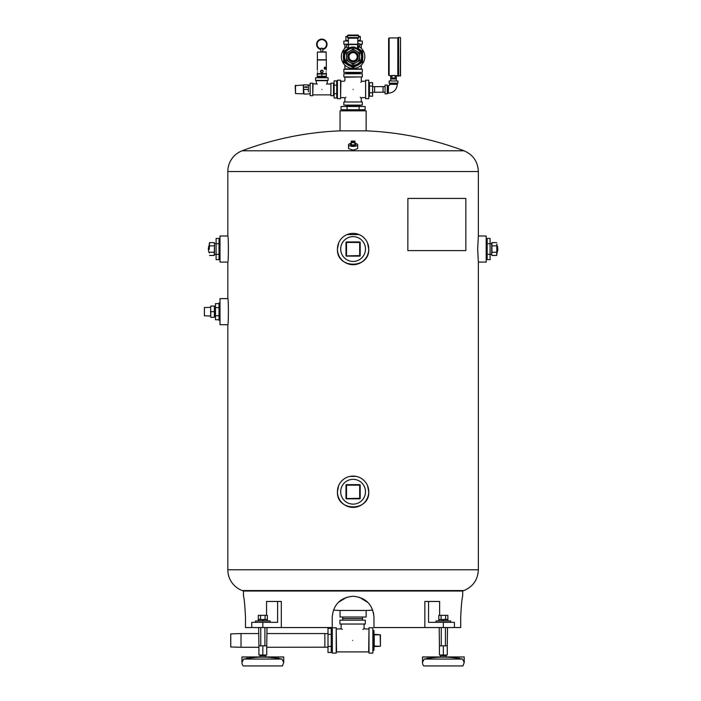 <?xml version="1.0" encoding="UTF-8"?>
<svg xmlns="http://www.w3.org/2000/svg" width="701" height="701" viewBox="0 0 701 701"><rect width="100%" height="100%" fill="white"/><g stroke="black" fill="none" stroke-linecap="round" stroke-linejoin="round"><path stroke-width="1.05" d="M351.131 143.328A4.592 1.621 0 0 0 348.493 144.792A4.592 1.621 0 0 0 353.094 146.413A4.592 1.621 0 0 0 357.685 144.792A4.592 1.621 0 0 0 355.048 143.328M348.493 144.792L348.493 148.603L353.094 150.137L357.685 148.603L357.685 144.792M486.187 235.992L486.187 262.086L478.354 262.086L477.67 249.039L478.354 235.992L486.187 235.992M220 249.039L220 262.086L227.825 262.086C228.57 262.893 228.57 235.185 227.825 235.992L220 235.992L220 249.039M220 311.665L220 324.712L227.825 324.712C228.57 325.518 228.57 297.811 227.825 298.617L220 298.617L220 311.665M338.627 485.74L337.435 491.734C336.462 511.932 369.716 511.932 368.752 491.734A15.659 15.659 0 0 0 353.094 476.075A15.659 15.659 0 0 0 337.435 491.734A15.659 15.659 0 0 0 353.094 507.393A15.659 15.659 0 0 0 368.752 491.734L367.552 485.74M356.099 476.373L350.079 476.373M338.627 243.037L337.435 249.039C336.462 269.237 369.716 269.237 368.752 249.039A15.659 15.659 0 0 0 353.094 233.38A15.659 15.659 0 0 0 337.435 249.039A15.659 15.659 0 0 0 353.094 264.698A15.659 15.659 0 0 0 368.752 249.039L367.552 243.037M359.087 234.572L347.091 234.572M366.141 110.846L340.046 110.846L340.046 130.842L366.141 130.842L366.141 110.846M366.141 610.475L366.141 617.011L340.046 617.011L340.046 610.475L366.141 610.475A314.469 314.469 0 0 0 372.766 610.133M340.046 130.842A314.469 314.469 0 0 0 242.187 150.776L463.992 150.776C473.079 154.719 477.872 161.633 478.354 171.526L227.825 171.526L227.825 235.992M242.187 150.776A22.178 22.178 0 0 0 227.825 171.526M227.825 324.712L227.825 569.782A22.178 22.178 0 0 0 242.187 590.54L463.992 590.54C473.079 586.597 477.872 579.674 478.354 569.782L478.354 262.086M242.187 590.54A314.469 314.469 0 0 0 243.484 591.022L462.695 591.022A314.469 314.469 0 0 0 463.992 590.54M245.49 617.125C244.815 604.437 244.15 597.48 243.484 596.244C244.15 597.48 244.815 604.437 245.49 617.125C244.815 604.437 244.15 597.48 243.484 596.244C244.15 597.48 244.815 604.437 245.49 617.125L245.49 627.561L281.32 627.561L281.32 601.467L277.622 601.467L277.622 622.339L262.831 622.339L262.831 627.561M373.502 612.727L373.966 617.125C372.73 604.437 365.773 597.48 353.094 596.244C340.406 597.48 333.448 604.437 332.213 617.125L332.213 627.561L281.32 627.561M373.966 617.125L373.966 627.561L424.859 627.561L424.859 601.467L428.556 601.467L428.556 622.339L443.347 622.339L443.347 627.561L424.859 627.561M462.695 591.022L462.695 596.244C462.029 597.48 461.363 604.437 460.688 617.125L460.688 627.561L443.347 627.561M338.259 602.431L346.767 597.226M359.411 597.226L368.253 602.764M227.825 262.086L227.825 298.617M443.347 622.339L454.423 622.339L454.423 627.561M428.556 601.467L439.632 601.467L439.632 614.987M262.831 622.339L251.755 622.339L251.755 627.561M277.622 601.467L266.546 601.467L266.546 614.987M424.149 659.063L427.689 658.449A92.707 92.707 0 0 1 459.006 658.449L462.555 659.063L459.006 658.449L459.006 656.968L422.475 656.968L422.475 662.506A5.222 5.222 0 0 0 423.772 665.95L462.932 665.95L464.228 662.506L462.555 659.063L424.149 659.063L422.475 662.506A5.222 5.222 0 0 0 423.772 665.95M260.22 655.014L260.22 655.654L265.442 655.654L265.442 655.014M282.407 665.95L283.703 662.506L283.703 656.968L241.95 656.968L241.95 662.506A5.222 5.222 0 0 0 243.247 665.95L282.407 665.95L283.703 662.506L282.03 659.063L278.49 658.449A92.707 92.707 0 0 0 247.173 658.449L243.633 659.063L247.173 658.449L243.633 659.063L241.95 662.506M243.633 659.063L282.03 659.063L278.49 658.449L278.49 656.968M265.153 645.831L266.748 645.831L266.748 655.014L258.914 655.014L258.914 645.831L265.153 645.831M262.831 645.831L262.831 655.014M258.669 627.561L258.914 645.831M266.748 645.831L266.985 627.561M264.908 627.561L264.908 645.831M260.754 627.561L260.754 645.831M440.745 655.014L440.745 655.654L445.959 655.654L445.959 655.014M445.678 645.831L447.264 645.831L447.264 655.014L439.439 655.014L439.439 645.831L445.678 645.831M462.932 665.95L464.228 662.506L464.228 656.968L459.006 656.968M443.347 645.831L443.347 655.014M439.194 627.561L439.439 645.831M447.264 645.831L447.51 627.561M445.433 627.561L445.433 645.831M441.271 627.561L441.271 645.831M255.497 622.339L255.497 620.963L270.165 620.963L270.165 622.339M436.013 622.339L436.013 620.963L450.682 620.963L450.682 622.339M258.31 615.329L267.353 615.329L258.31 615.329L258.31 619.307L263.155 619.658L263.155 620.963L263.155 619.658L267.361 619.658L267.361 620.963M258.292 620.963L258.292 619.658L262.507 619.658L262.507 620.963M443.68 620.963L443.68 619.658L447.886 619.658L447.886 620.963M438.817 620.963L438.817 619.658L443.023 619.658L443.023 620.963M265.092 615.329L265.092 619.307L266.222 619.658L267.353 619.307L267.353 615.329M260.57 615.329L260.57 619.307M262.507 619.658L265.092 619.307M447.869 615.329L438.835 615.329L438.835 619.307L439.956 619.658L447.869 619.307L447.869 615.329L438.835 615.329M445.608 615.329L445.608 619.307M441.087 615.329L441.087 619.307M443.68 619.658L443.023 619.658M365.484 249.039A12.399 12.399 0 0 0 353.094 236.64A12.399 12.399 0 0 0 340.695 249.039A12.399 12.399 0 0 0 353.094 261.429A12.399 12.399 0 0 0 365.484 249.039M346.513 241.941L346.25 242.458L359.928 242.458L359.928 255.611L346.513 255.874L359.666 255.611L359.666 242.458L346.513 242.458L346.513 255.611L345.996 242.458A0.526 0.526 0 0 1 346.513 241.941L359.666 241.941A0.526 0.526 0 0 1 360.191 242.458L360.191 255.611A0.526 0.526 0 0 1 359.666 256.137L346.513 256.137A0.526 0.526 0 0 1 345.996 255.611L345.996 242.458M365.484 491.734A12.399 12.399 0 0 0 353.094 479.335A12.399 12.399 0 0 0 340.695 491.734A12.399 12.399 0 0 0 353.094 504.133A12.399 12.399 0 0 0 365.484 491.734M346.513 484.636L346.25 485.162L359.928 485.162L359.928 498.315L346.513 498.569L359.666 498.315L359.666 485.162L346.513 485.162L346.513 498.315L345.996 485.162A0.526 0.526 0 0 1 346.513 484.636L359.666 484.636A0.526 0.526 0 0 1 360.191 485.162L360.191 498.315A0.526 0.526 0 0 1 359.666 498.832L346.513 498.832A0.526 0.526 0 0 1 345.996 498.315L345.996 485.162M362.47 617.011L362.513 618.589L342.684 618.589L342.728 617.011M336.208 628.631L336.524 651.904L368.673 651.904L368.989 628.631M364.397 624.03L340.8 624.03M372.853 627.737L372.853 653.104L368.989 653.104L368.989 627.737L372.853 627.737M336.208 627.737L336.208 653.104L332.344 653.104L332.344 627.737L336.208 627.737M365.282 624.03L339.915 624.03L339.915 620.175L365.282 620.175L365.282 624.03M352.603 640.425C368.253 625.607 368.253 625.607 352.603 640.425C336.944 625.607 336.944 625.607 352.603 640.425C367.412 624.766 367.412 624.766 352.603 640.425C337.786 624.766 337.786 624.766 352.603 640.425M363.521 628.885L362.899 629.533M342.298 629.533L341.676 628.885M372.853 630.541L373.966 630.506L373.966 650.335L372.853 650.3M373.966 634.291L380.433 634.808L380.433 646.033L380.17 634.808L374.22 634.808L374.22 646.033L380.17 646.296L373.966 646.559M266.985 633.555L324.852 633.555L324.852 647.286L324.852 633.555L327.998 633.66M258.669 633.555L241.021 633.555L241.021 647.286L230.743 646.962L230.743 633.879L241.021 633.555L241.021 647.286L258.914 647.286M490.078 254.463L491.664 254.516L491.699 243.554M491.927 255.436L491.699 254.025L491.927 255.436L496.694 255.436L496.913 244.044M496.913 254.025L496.694 255.436M491.699 254.025L491.927 252.237L496.694 252.237L496.913 253.648M491.927 252.237L491.927 245.832L496.694 245.832L496.913 248.653M496.913 249.416L496.694 252.237M491.927 245.832L491.927 242.634L496.694 242.634M496.913 244.421L496.694 245.832M491.699 253.648L491.699 249.416M491.699 248.653L491.699 244.421M491.699 244.044L491.927 242.634M220 320.304L219.027 320.331L219.027 303.007L220 303.034M219.027 319.744L215.479 319.744L215.479 307.634L219.027 307.634M215.479 315.704L219.027 315.704M215.479 307.634L215.479 303.594L219.027 303.594M210.607 307.336L204.394 307.529L204.394 315.809L210.607 316.002M204.394 315.809L204.394 307.529M214.524 307.336L215.479 307.362M214.366 306.022L214.366 317.316L210.764 317.316L210.764 311.665L214.366 311.665L214.366 306.022L210.764 306.022L210.607 311.665L210.764 306.022M214.524 311.665L214.366 317.316M210.764 317.316L210.607 311.665M216.101 243.606L214.524 243.554L214.48 254.516M214.261 242.634L214.48 244.044L214.261 242.634L209.494 242.634L209.266 249.416M214.48 244.044L214.261 255.436L209.494 255.436M209.266 244.044L209.494 242.634M214.261 245.832L209.494 245.832L209.266 244.421M209.266 248.653L209.494 245.832M214.261 252.237L209.494 252.237M214.48 244.421L214.48 248.653M214.48 249.416L214.48 253.648M214.48 254.025L214.261 255.436M216.101 243.729L216.101 259.642L219.027 259.642L219.027 238.428L216.101 238.428L216.101 243.729L219.027 243.729M216.101 254.34L219.027 254.34M487.16 254.34L487.16 259.642L490.078 259.642L490.078 254.34L487.16 254.34L487.16 238.428L490.078 238.428L490.078 243.729L487.16 243.729M490.078 243.729L490.078 254.34M359.114 109.733L365.142 109.733L365.142 106.499L359.114 106.499L359.114 109.733L341.036 109.733L341.036 106.499L347.065 106.499L347.065 109.733M347.065 106.499L359.114 106.499M359.928 105.097L359.955 105.798L346.224 105.798L346.25 105.097M361.602 76.917L344.892 77.224L344.892 80.589L344.244 81.246L340.879 81.246L340.563 97.947M344.585 101.969L361.602 101.969M365.615 97.947L365.615 80.93M337.435 98.675L337.435 80.203L340.563 80.203L340.563 98.675L337.435 98.675M365.615 98.675L365.615 80.203L368.752 80.203L368.752 98.675L365.615 98.675M343.849 73.78L362.329 73.78L362.329 76.917L343.849 76.917L343.849 73.78M343.849 101.969L362.329 101.969L362.329 105.097L343.849 105.097L343.849 101.969M353.094 89.439C341.676 100.006 341.676 100.006 353.094 89.439C341.676 78.871 341.676 78.871 353.094 89.439C364.502 100.006 364.502 100.006 353.094 89.439C364.502 78.871 364.502 78.871 353.094 89.439C342.517 100.856 342.517 100.856 353.094 89.439C363.661 100.856 363.661 100.856 353.094 89.439C342.517 78.03 342.517 78.03 353.094 89.439C363.661 78.03 363.661 78.03 353.094 89.439M360.831 82.271L361.935 81.246L361.287 80.589L361.287 77.224M344.892 101.654L344.892 98.289L345.917 97.176M360.261 97.176L361.287 98.289L361.287 101.654M368.752 82.595L369.453 82.578L369.453 96.3L368.752 96.282M369.453 86.065L372.582 86.065L372.582 82.692L369.453 82.692M372.582 86.065L372.582 92.812L369.453 92.812M372.582 92.812L372.582 96.186L369.453 96.186M385.068 92.199L374.597 92.26L374.597 86.617L374.597 92.26L372.582 92.199M385.068 86.687L383.061 86.617L383.061 92.26L383.061 86.617L372.582 86.687M389.765 84.322L397.283 84.322C396.757 89.71 393.796 92.672 388.407 93.198L388.407 85.68A1.358 1.358 0 0 0 389.765 84.322L389.458 83.174M397.598 83.174L389.765 83.489M387.259 89.439L387.259 93.82L385.068 93.82L385.068 85.058L387.259 85.058L387.259 89.439M397.914 83.174L389.143 83.174L389.143 80.983L397.914 80.983L397.914 83.174M388.617 38.467L388.617 75.103L388.617 38.467L389.143 37.942L389.143 75.629L390.711 75.629L390.711 78.968L396.345 78.968L396.345 75.629L398.326 76.146L398.326 56.781L398.326 75.839L400.516 75.839L400.516 37.731L400.262 76.094M390.711 78.968L390.772 80.983M389.143 37.942L397.809 37.942L398.326 37.425L398.326 56.781L398.589 37.477L398.589 76.094M390.711 75.629L396.345 75.629M391.894 78.03L391.894 75.524L395.162 75.524L395.162 78.03L391.894 78.03M334.123 85.163L334.123 98L336.734 98L336.734 80.878L334.123 80.878L334.123 85.163L336.734 85.163M334.123 93.715L336.734 93.715M334.123 93.811L334.123 85.066M317.194 84.251L316.396 83.358L315.748 84.015L312.751 83.699M330.907 83.699L330.907 95.178M316.09 80.361L316.396 83.358M310.14 95.704L310.14 83.174L312.751 83.174L312.751 95.704L310.14 95.704M330.907 95.704L330.907 83.174L333.518 83.174L333.518 95.704L330.907 95.704M328.094 80.361L315.564 80.361L315.564 77.75L328.094 77.75L328.094 80.361M321.829 89.439C313.987 82.438 313.987 82.438 321.829 89.439C329.672 82.438 329.672 82.438 321.829 89.439C314.828 81.596 314.828 81.596 321.829 89.439C328.83 81.596 328.83 81.596 321.829 89.439M316.396 80.668L327.253 80.668L327.253 83.358L326.464 84.251M317.614 77.75L326.053 77.373L326.053 76.742M320.935 48.947L320.935 48.947A4.697 4.697 0 0 1 317.921 41.727A4.697 4.697 0 0 1 325.737 41.727A4.697 4.697 0 0 1 322.723 48.947L322.723 49.473A5.222 5.222 0 0 0 326.193 41.464A5.222 5.222 0 0 0 317.465 41.464A5.222 5.222 0 0 0 320.935 49.473L320.935 48.947M320.9 48.939L320.9 48.246L322.758 48.246L322.758 48.939M326.263 52.076L317.395 52.076L317.395 59.778L326.263 59.778L326.053 51.865L317.395 52.076M326.315 72.825L326.315 73.561L317.264 73.605M321.829 70.056C320.042 70.976 320.042 71.905 321.829 72.825C323.617 71.905 323.617 70.976 321.829 70.056L320.55 70.906L320.725 72.273M317.343 70.056L317.343 59.988L326.315 59.988L326.315 70.056M320.445 71.406L320.445 71.441C321.365 73.228 322.294 73.228 323.214 71.441L323.214 71.406M322.933 70.608L320.585 70.836M317.562 71.441C317.316 69.653 317.316 69.653 317.562 71.441C317.316 73.228 317.316 73.228 317.562 71.441M324.099 68.163L325.001 69.303L325.702 68.163L325.001 67.024L324.099 68.163M326.096 71.441C326.333 73.228 326.333 73.228 326.096 71.441C326.333 69.653 326.333 69.653 326.096 71.441M317.264 74.008L317.264 76.234L326.394 76.234L326.394 74.008L317.264 74.008M320.445 71.441L321.829 72.825M324.475 67.261L324.475 69.066M317.264 76.637L326.394 76.637M321.829 74.008L321.829 76.234M295.524 93.584L303.367 93.82L303.367 85.058L295.209 85.61L295.524 93.584L295.524 85.303M303.367 93.82L303.559 91.735L303.971 94.03L303.367 85.058M308.361 91.735L308.361 85.058M308.554 93.82L310.14 93.776M303.559 84.847L303.559 87.143L303.559 84.847M303.559 87.143L303.559 91.735M307.949 84.847L308.361 87.143L307.949 84.847L303.971 84.847M307.949 94.03L303.971 94.03M307.949 89.439L303.971 89.439M306.223 87.546L307.266 87.143L306.223 86.74L304.655 87.012L306.223 87.327M306.223 87.012L304.655 87.274M307.196 87.169L306.223 86.793M346.25 73.78L346.224 73.079L359.955 73.079L359.928 73.78M346.82 46.792A11.742 11.742 0 0 0 353.094 68.461A11.742 11.742 0 0 0 359.368 46.792M361.961 52.654L361.961 51.865A10.112 10.112 0 0 0 361.725 51.462L361.05 51.068M361.05 62.371L361.725 61.977A10.112 10.112 0 0 0 361.961 61.574L361.961 60.785M352.174 66.437L352.857 66.832A10.112 10.112 0 0 0 353.322 66.832L354.005 66.437M344.217 60.785L344.217 61.574A10.112 10.112 0 0 0 344.454 61.977L345.129 62.371M345.129 51.068L344.454 51.462A10.112 10.112 0 0 0 344.217 51.865L344.217 52.654M359.692 49.534L362.198 50.98L361.725 51.462L362.198 50.98A10.769 10.769 0 0 1 362.619 51.708L361.961 51.865L362.619 51.708L362.619 54.59M362.619 58.849L362.619 61.732L361.961 61.574L362.619 61.732A10.769 10.769 0 0 1 362.198 62.459L361.725 61.977L362.198 62.459L359.692 63.905M356.012 66.034L353.506 67.48L353.322 66.832L353.506 67.48A10.769 10.769 0 0 1 352.673 67.48L352.857 66.832L352.673 67.48L350.167 66.034M343.569 54.59L343.569 51.708L344.217 51.865L343.569 51.708A10.769 10.769 0 0 1 343.981 50.98L344.454 51.462L343.981 50.98L346.487 49.534M346.487 63.905L343.981 62.459L344.454 61.977M343.981 62.459A10.769 10.769 0 0 1 343.569 61.732L344.217 61.574L343.569 61.732L343.569 58.849M353.094 72.378L343.849 72.378L343.849 69.25L362.329 69.25L362.329 72.378L353.094 72.378M348.397 44.198L343.849 44.198L343.849 41.061L348.397 41.061M357.79 41.061L362.329 41.061L362.329 44.198L359.525 44.198M344.892 65.132L344.892 68.935L361.287 68.935L361.287 65.132M361.287 48.308L361.287 44.505L359.604 44.505M346.224 40.36L346.25 41.061M358.57 36.391L360.296 36.391L360.296 40.36L357.79 40.36M348.397 40.36L345.891 40.36L345.891 36.391L347.608 36.391M360.296 37.039L358.57 36.583M347.608 36.583L345.891 37.039M357.79 43.199L358.097 43.199A1.516 1.516 0 0 1 359.613 44.715L359.613 46.599L358.307 46.599L358.097 44.505L348.397 44.505L348.397 38.205M348.397 44.233L357.79 44.233L357.79 38.205M357.79 44.233L344.585 44.198M357.195 56.72A4.11 4.11 0 0 1 353.094 60.829A4.11 4.11 0 0 1 348.984 56.72A4.11 4.11 0 0 1 353.094 52.61A4.11 4.11 0 0 1 357.195 56.72M361.576 61.548A9.761 9.761 0 0 0 361.576 51.892M361.514 51.786A9.761 9.761 0 0 0 357.79 48.167M348.397 48.167A9.761 9.761 0 0 0 344.664 51.786M344.612 51.892A9.761 9.761 0 0 0 344.612 61.548M344.664 61.653A9.761 9.761 0 0 0 353.032 66.481M353.146 66.481A9.761 9.761 0 0 0 361.514 61.653M344.612 52.47A9.481 9.481 0 0 0 344.612 60.969M345.172 61.942A9.481 9.481 0 0 0 352.524 66.192M353.654 66.192A9.481 9.481 0 0 0 361.006 61.942M361.576 60.969A9.481 9.481 0 0 0 361.576 52.47M361.006 51.497A9.481 9.481 0 0 0 357.79 48.483M348.388 48.483A9.481 9.481 0 0 0 345.172 51.497M361.576 60.514A9.288 9.288 0 0 0 361.576 52.925M360.612 51.269A9.288 9.288 0 0 0 354.049 47.475L356.353 48.018M352.025 47.493L352.139 47.475A9.288 9.288 0 0 0 345.567 51.269M344.612 52.925A9.288 9.288 0 0 0 344.612 60.514M345.567 62.17A9.288 9.288 0 0 0 352.139 65.964M354.049 65.964A9.288 9.288 0 0 0 360.612 62.17M351.665 47.537L350.579 47.773M349.878 48.001L349.335 48.22M349.221 48.273L348.546 48.614M349.028 48.369L350.009 47.957M350.719 47.738L351.245 47.615M356.783 48.194L357.633 48.614M357.151 48.36L356.485 48.071M351.332 47.107C347.065 48.588 347.652 48.518 353.094 46.906L357.79 48.413L357.79 47.598M348.397 48.413L348.397 47.598M348.59 44.925L348.59 47.598L347.617 47.598L346.513 46.494L346.513 44.925L348.59 44.925M359.56 46.599L358.561 47.598L357.589 47.598L357.589 44.925L358.307 44.925M359.613 44.925L359.613 46.546M358.57 37.582L358.57 35.672A0.622 0.622 0 0 0 357.948 35.05A0.622 0.622 0 0 1 358.57 35.672L347.608 35.672A0.622 0.622 0 0 1 348.239 35.05L357.948 35.05L348.239 35.05A0.622 0.622 0 0 0 347.608 35.672L347.608 37.582A0.622 0.622 0 0 0 348.239 38.205L357.948 38.205L348.239 38.205A0.622 0.622 0 0 1 347.608 37.582L358.57 37.582A0.622 0.622 0 0 1 357.948 38.205M353.094 61.206A4.486 4.486 0 0 1 348.599 56.72A4.486 4.486 0 0 1 353.094 52.233A4.486 4.486 0 0 1 357.58 56.72A4.486 4.486 0 0 1 353.094 61.206M353.094 60.899A4.18 4.18 0 0 0 357.265 56.72A4.18 4.18 0 0 0 353.094 52.549A4.18 4.18 0 0 0 348.914 56.72A4.18 4.18 0 0 0 353.094 60.899M348.274 63.73A8.508 8.508 0 0 1 344.612 57.386L344.612 56.054A8.508 8.508 0 0 1 348.274 49.71L349.422 49.044A8.508 8.508 0 0 1 356.756 49.044L357.904 49.71A8.508 8.508 0 0 1 361.576 56.054L361.576 57.386A8.508 8.508 0 0 1 357.904 63.73L356.756 64.396A8.508 8.508 0 0 1 349.422 64.396L344.612 61.618L344.612 57.386M349.422 64.396L353.094 66.516L356.756 64.396M348.274 49.71L344.612 51.821L344.612 56.054M356.756 49.044L353.094 46.923L349.422 49.044M361.576 56.054L361.576 51.821L357.904 49.71M357.904 63.73L361.576 61.618L361.576 57.386M353.094 61.706A4.977 4.977 0 0 1 348.108 56.72A4.977 4.977 0 0 1 353.094 51.743A4.977 4.977 0 0 1 358.071 56.72A4.977 4.977 0 0 1 353.094 61.706M353.094 51.488A5.231 5.231 0 0 1 358.325 56.72A5.231 5.231 0 0 1 353.094 61.951A5.231 5.231 0 0 1 347.854 56.72A5.231 5.231 0 0 1 353.094 51.488M353.094 64.282L359.639 60.505L359.639 52.943L353.094 49.158L346.539 52.943L346.539 60.505L353.094 64.282M349.308 62.1A6.581 6.581 0 0 1 346.539 57.307M355.863 62.687A6.581 6.581 0 0 1 350.325 62.687M359.639 57.307A6.581 6.581 0 0 1 356.87 62.1M356.87 51.339A6.581 6.581 0 0 1 359.639 56.133M350.325 50.752A6.581 6.581 0 0 1 355.863 50.752M346.539 56.133A6.581 6.581 0 0 1 349.308 51.339M327.998 634.396L327.998 652.473L331.24 652.473L331.24 628.368L327.998 628.368L327.998 634.396L331.24 634.396M327.998 646.445L331.24 646.445M407.886 250.607L465.85 250.607L465.85 198.418L407.886 198.418L407.842 250.607L407.886 198.418M351.078 143.723A2.822 0.99 0 0 0 350.877 143.81A2.822 0.99 0 0 0 350.272 144.432A2.822 0.99 0 0 0 350.877 145.037A2.822 0.99 0 0 0 351.35 145.203A2.822 0.99 0 0 0 354.829 145.203A2.822 0.99 0 0 0 355.311 145.037A2.822 0.99 0 0 0 355.906 144.432A2.822 0.99 0 0 0 355.311 143.81A2.822 0.99 0 0 0 355.1 143.723M351.394 145.203L354.829 145.203L354.785 142.618L351.394 142.618L351.394 144.87L351.131 142.531L350.868 143.828L351.359 143.661M351.131 142.531L351.394 141.094L351.394 142.285L354.785 142.285L354.785 141.094L351.131 141.33M355.048 143.582L354.811 144.87L351.394 144.87M355.048 141.33L355.048 142.531M355.311 143.828L355.048 144.783M351.131 144.783L350.868 143.828M227.825 569.782L478.354 569.782M247.173 656.968L247.173 658.449M427.689 656.968L427.689 658.449M388.407 85.68L387.574 85.68L387.259 93.513M397.809 37.942L397.809 75.629M313.058 84.015L312.751 95.178M354.925 47.615L354.829 47.098M333.422 610.133A314.469 314.469 0 0 0 340.046 610.475M463.992 150.776A314.469 314.469 0 0 0 366.141 130.842M243.484 591.022L243.484 596.244M478.354 235.992L478.354 171.526M265.749 656.968A2.927 2.927 0 0 0 265.442 655.654M260.22 655.654A2.927 2.927 0 0 0 259.905 656.968M446.274 656.968A2.927 2.927 0 0 0 445.959 655.654M440.745 655.654A2.927 2.927 0 0 0 440.43 656.968M258.914 619.658L258.31 619.307M266.748 619.658L267.353 619.307M439.439 619.658L438.835 619.307M447.264 619.658L447.869 619.307M362.47 620.175L362.513 618.589M342.728 620.175L342.684 618.589M336.524 628.937L340.467 628.937L341.115 628.289L341.115 624.346M364.082 624.346L364.082 628.289L364.73 628.937L368.673 628.937M327.998 647.189L266.748 647.286M496.913 252.947A9.131 9.131 0 0 0 496.913 245.122M490.078 243.606L491.664 243.554M215.479 315.967L214.524 316.002M209.266 245.122A9.131 9.131 0 0 0 209.266 252.947M216.101 254.463L214.524 254.516M220 240.399L219.027 240.373M220 257.67L219.027 257.696M486.187 257.67L487.16 257.696M486.187 240.399L487.16 240.373M362.969 110.846L363.004 109.733M343.21 110.846L343.175 109.733M359.928 106.499L359.955 105.798M346.25 106.499L346.224 105.798M344.892 98.289L344.244 97.632L340.879 97.632M365.3 81.246L361.935 81.246M365.3 97.632L361.935 97.632L361.287 98.289M388.407 93.198L387.574 93.198M397.283 84.322L397.283 83.489M396.284 80.983L396.345 78.968M398.589 37.477L400.262 37.477M389.143 75.629L388.617 75.103M337.435 82.595L336.734 82.578M337.435 96.282L336.734 96.3M330.6 84.015L327.91 84.015L327.253 83.358M330.6 94.872L313.058 94.872M317.597 77.373L317.597 76.742M320.9 49.464L320.9 51.865M322.758 49.464L322.758 51.865M317.343 72.825L317.343 73.561M310.14 85.101L308.554 85.058M346.25 72.378L346.224 73.079M359.928 72.378L359.955 73.079M344.892 44.505L344.892 48.308M359.928 41.061L359.955 40.36M357.79 48.413L358.036 48.851M332.344 630.541L331.24 630.506M332.344 650.3L331.24 650.335M351.394 141.076L354.785 141.076"/></g></svg>
